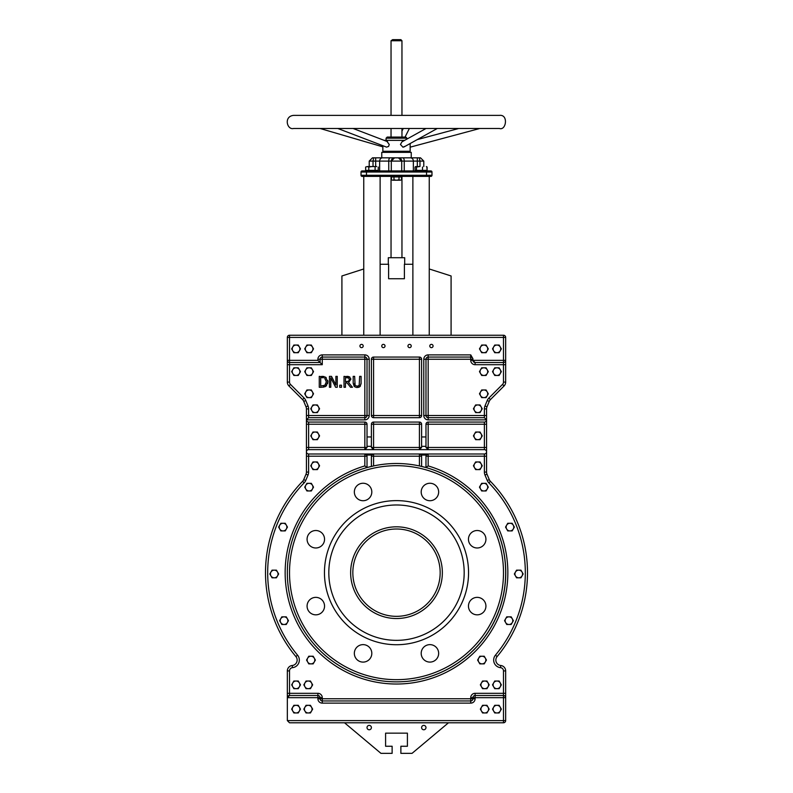 <?xml version="1.0" encoding="UTF-8"?>
<svg xmlns="http://www.w3.org/2000/svg" width="793" height="793" viewBox="0 0 793 793"><rect width="100%" height="100%" fill="white"/><g stroke="black" fill="none" stroke-linecap="round" stroke-linejoin="round"><path stroke-width="1.19" d="M358.942 387.222L357.137 387.509L360.052 386.498L361.093 383.178L361.093 376.368L359.645 376.368L359.179 385.378L357.137 386.27L355.115 385.378L354.649 376.368L353.192 376.368L353.192 383.178L354.243 386.498L356.404 387.47M361.093 383.178L361.063 384.04M360.498 385.953L359.497 386.944M354.649 383.178L354.749 384.476M354.243 386.498L353.192 383.178M337.253 387.281L337.253 376.368L335.895 376.368L335.895 385.011L331.504 376.368L329.442 376.368L329.442 387.281L330.79 387.281L330.79 377.864L335.627 387.281L337.253 387.281M326.627 385.507L325.636 386.409L327.866 381.829L327.559 383.822M322.761 387.252L325.328 386.587M327.777 380.63L327.866 381.829L325.655 377.23L319.262 376.368L319.262 387.281L321.77 387.281M324.704 378.271L326.349 381.81L324.833 385.299L320.709 386.022L320.709 377.617L323.326 377.746M325.338 377.042L326.21 377.666M321.74 376.368L323.465 376.457M323.485 376.467L324.159 376.596M322.979 385.953L323.514 385.874M323.663 385.834L324.208 385.646M352.459 387.281L348.573 382.533L350.843 379.332L349.604 376.943L344.013 376.368L344.013 387.281L345.461 387.281L345.461 382.94L347.126 382.94L350.575 387.281L352.459 387.281M346.908 377.617L348.642 377.993L349.326 379.441L348.712 381.155L345.461 381.72L345.461 377.617L348.642 377.993M346.739 381.72L348.712 381.155L349.326 379.441M346.828 376.368L348.395 376.467M349.297 376.764L349.891 377.151M350.784 378.687L348.573 382.533M339.751 387.281L341.496 387.281L341.496 385.19L339.751 385.19L339.751 387.281M391.038 257.715L391.038 176.383L362.114 176.383A1.09 1.09 0 0 1 361.023 175.293A1.09 1.09 0 0 0 362.114 176.383A1.09 1.09 0 0 1 361.023 175.293L361.023 172.022A1.09 1.09 0 0 1 362.114 170.931L366.475 170.931L366.475 170.386M392.129 176.928L392.129 176.383L426.525 176.383L426.525 175.293L366.475 175.293L366.475 176.383L430.886 176.383A1.09 1.09 0 0 0 431.977 175.293L431.977 172.022A1.09 1.09 0 0 0 430.886 170.931L366.475 170.931L379.639 170.931L379.639 161.098A3.271 2.974 -90 0 1 382.613 157.827L373.652 157.827L373.027 161.098L375.674 161.098L375.674 157.827M431.977 175.293A1.09 1.09 0 0 1 430.886 176.383A1.09 1.09 0 0 0 431.977 175.293L426.525 175.293L426.525 170.931L379.639 170.931M398.433 157.827L401.704 161.098A3.271 3.271 0 0 0 398.433 157.827L394.567 157.827L391.296 161.098A3.271 3.271 0 0 1 394.567 157.827L391.296 161.098L401.704 161.098A3.271 3.271 0 0 0 398.433 157.827L401.704 161.098A3.271 3.271 0 0 0 398.433 157.827L419.348 157.827L419.973 161.098L423.789 161.098L420.518 157.827L419.348 157.827L420.518 157.827M373.652 157.827L372.482 157.827L373.652 157.827M394.567 157.827L382.613 157.827M419.348 157.827L417.326 157.827L417.326 161.098L419.973 161.098L419.973 166.56M373.027 166.56L373.027 161.098L369.211 161.098L372.482 157.827M411.24 157.827L381.76 157.827L381.76 152.365L411.24 152.365L411.24 157.827M401.704 170.931L401.704 161.098L404.252 161.098A3.271 1.368 -90 0 0 402.884 157.827M487.219 400.544L489.241 401.377L486.981 406.819L489.241 401.377A5.462 5.462 0 0 1 490.421 399.603L504.07 385.953A5.462 5.462 0 0 0 505.666 382.097A5.462 5.462 0 0 1 504.07 385.953L502.524 384.407L488.875 398.056A7.643 7.643 0 0 0 487.219 400.544L484.959 405.986A7.643 7.643 0 0 0 484.384 408.91L484.384 417.693L486.565 419.874L486.565 408.91A5.462 5.462 0 0 1 486.981 406.819L484.959 405.986M503.486 382.097L505.666 382.097L505.666 337.412A2.181 2.181 0 0 0 503.486 335.231L503.486 337.412L505.666 337.412L505.666 360.339L503.486 360.339L503.486 362.52A2.181 2.181 0 0 0 505.666 360.339L505.666 364.701L503.486 364.701L503.486 382.097A3.271 3.271 0 0 1 502.524 384.407M451.633 722.78L503.486 722.78A2.181 2.181 0 0 0 505.666 720.599A2.181 2.181 0 0 1 503.486 722.78L503.486 720.599L287.334 720.599L289.514 722.78L341.367 722.78M505.666 670.928L503.486 670.928L503.486 693.31L505.666 693.31L505.666 697.671A2.181 2.181 0 0 0 503.486 695.491L475.106 695.491A2.181 2.181 0 0 0 472.915 697.671L472.915 698.762L475.106 698.762L475.106 695.491A2.181 2.181 0 0 0 472.915 697.671L503.486 697.671L503.486 720.599L505.666 720.599L505.666 697.671A2.181 2.181 0 0 0 503.486 695.491L503.486 697.671L505.666 697.671L505.666 670.928A5.462 5.462 0 0 0 500.76 665.496A5.462 5.462 0 0 1 497.112 656.564A131.004 131.004 0 0 0 490.401 481.321A5.462 5.462 0 0 1 489.281 479.636L486.991 474.184A5.462 5.462 0 0 1 486.565 472.073L486.565 415.512L425.98 415.512L425.98 359.249L472.915 359.249A2.181 2.181 0 0 0 470.735 357.058L470.735 360.339L472.915 360.339A2.181 2.181 0 0 0 475.106 362.52L472.915 360.339L472.915 358.664L470.735 354.877L470.735 357.058A2.181 2.181 0 0 1 472.915 359.249A2.181 2.181 0 0 0 470.735 357.058L428.161 357.058L428.161 417.693A2.181 2.181 0 0 1 425.98 415.512L423.789 415.512A4.371 4.371 0 0 0 428.161 419.874L486.565 419.874A2.181 2.181 0 0 1 484.384 422.064L484.384 424.245L486.565 424.245L486.565 419.874M287.334 337.412L287.334 382.097A5.462 5.462 0 0 0 288.93 385.953A5.462 5.462 0 0 1 287.334 382.097L289.514 382.097L289.514 364.701L322.265 364.701L317.894 360.339L287.334 360.339L287.334 364.701L289.514 364.701L289.514 335.231A2.181 2.181 0 0 0 287.334 337.412L503.486 337.412L503.486 360.339L472.915 360.339M425.98 456.193L428.161 456.193L428.161 454.002L426.277 455.083L425.98 456.193L425.98 467.553L419.428 465.937L419.428 456.193L421.608 456.193L421.311 455.083L419.428 454.002L419.428 456.193L373.572 456.193L373.572 454.002L371.689 455.083L371.392 456.193L373.572 456.193L373.572 465.937L367.02 467.553L364.839 465.917L364.839 456.193L367.02 456.193L366.723 455.083L364.839 454.002L364.839 456.193L308.616 456.193L308.616 454.002L484.384 454.002L484.384 456.193L486.565 456.193L486.565 447.46L425.98 447.46L428.161 449.641L428.161 422.064A2.181 2.181 0 0 0 425.98 424.245L484.384 424.245L484.384 449.641L308.616 449.641L308.616 447.46L364.839 447.46L364.839 449.641L367.02 447.46L364.839 447.46L364.839 424.245L367.02 424.245A2.181 2.181 0 0 0 364.839 422.064L364.839 424.245L308.616 424.245L308.616 422.064A2.181 2.181 0 0 1 306.435 419.874L306.435 408.91A5.462 5.462 0 0 0 306.019 406.819A5.462 5.462 0 0 1 306.435 408.91L306.435 472.073A5.462 5.462 0 0 1 306.009 474.184A5.462 5.462 0 0 0 306.435 472.073L308.616 472.073L308.616 456.193L306.435 456.193L306.435 447.46L308.616 447.46L308.616 424.245L306.435 424.245L306.435 419.874L308.616 417.693L308.616 408.91A7.643 7.643 0 0 0 308.041 405.986L305.781 400.544A7.643 7.643 0 0 0 304.125 398.056L290.476 384.407A3.271 3.271 0 0 1 289.514 382.097M472.915 697.671L470.735 697.671L470.735 698.762L472.915 698.762A2.181 2.181 0 0 1 470.735 700.953L322.265 700.953L322.265 697.671A4.371 4.371 0 0 0 317.894 693.31L317.894 697.671L320.085 697.671A2.181 2.181 0 0 0 317.894 695.491L289.514 695.491L289.514 670.928A3.271 3.271 0 0 1 292.458 667.666L292.24 665.496A5.462 5.462 0 0 0 295.888 656.564A5.462 5.462 0 0 1 292.24 665.496A5.462 5.462 0 0 0 287.334 670.928L287.334 697.671L289.514 695.491A2.181 2.181 0 0 0 287.334 697.671L287.334 720.599M289.514 362.52A2.181 2.181 0 0 1 287.334 360.339A2.181 2.181 0 0 0 289.514 362.52L320.085 362.52L320.085 359.249L322.265 359.249L322.265 357.058A2.181 2.181 0 0 0 320.085 359.249A2.181 2.181 0 0 1 322.265 357.058L364.839 357.058L364.839 359.249L367.02 359.249L367.02 415.512A2.181 2.181 0 0 1 364.839 417.693L308.616 417.693M290.476 384.407L288.93 385.953L302.579 399.603A5.462 5.462 0 0 1 303.759 401.377L306.019 406.819L308.041 405.986M503.486 335.231L289.514 335.231M475.106 362.52L475.106 364.701L503.486 364.701L503.486 362.52L475.106 362.52L503.486 362.52A2.181 2.181 0 0 0 505.666 360.339M488.875 398.056L490.421 399.603L504.07 385.953M470.735 354.877L428.161 354.877L428.161 357.058A2.181 2.181 0 0 0 425.98 359.249A2.181 2.181 0 0 1 428.161 357.058A2.181 2.181 0 0 0 425.98 359.249L425.98 415.512M484.384 417.693L428.161 417.693L428.161 419.874M425.98 467.553A109.166 109.166 0 0 1 386.568 681.395A109.166 109.166 0 0 1 287.334 572.675A109.166 109.166 0 0 0 451.088 667.22A109.166 109.166 0 0 0 451.088 478.129A109.166 109.166 0 0 0 287.334 572.675A109.166 109.166 0 0 0 503.862 592.46A109.166 109.166 0 0 0 425.98 467.553L428.161 465.917L428.161 456.193L484.384 456.193L484.384 472.073A7.643 7.643 0 0 0 484.979 475.037L487.269 480.479A7.643 7.643 0 0 0 488.835 482.848A128.823 128.823 0 0 1 495.437 655.167A7.643 7.643 0 0 0 500.542 667.666A3.271 3.271 0 0 1 503.486 670.928M307.079 539.25A8.733 8.733 0 0 1 320.184 531.687A8.733 8.733 0 0 1 320.184 546.813A8.733 8.733 0 0 1 307.079 539.25M354.342 491.987A8.733 8.733 0 0 1 367.446 484.424A8.733 8.733 0 0 1 367.446 499.55A8.733 8.733 0 0 1 354.342 491.987M307.079 606.1A8.733 8.733 0 0 1 320.184 598.537A8.733 8.733 0 0 1 320.184 613.663A8.733 8.733 0 0 1 307.079 606.1M468.455 606.1A8.733 8.733 0 0 1 481.559 598.537A8.733 8.733 0 0 1 481.559 613.663A8.733 8.733 0 0 1 468.455 606.1M421.192 491.987A8.733 8.733 0 0 1 434.286 484.424A8.733 8.733 0 0 1 434.286 499.55A8.733 8.733 0 0 1 421.192 491.987M468.455 539.25A8.733 8.733 0 0 1 481.559 531.687A8.733 8.733 0 0 1 481.559 546.813A8.733 8.733 0 0 1 468.455 539.25M421.192 653.363A8.733 8.733 0 0 1 434.286 645.799A8.733 8.733 0 0 1 434.286 660.926A8.733 8.733 0 0 1 421.192 653.363M354.342 653.363A8.733 8.733 0 0 1 367.446 645.799A8.733 8.733 0 0 1 367.446 660.926A8.733 8.733 0 0 1 354.342 653.363M468.554 572.675A72.054 72.054 0 0 1 360.478 635.074A72.054 72.054 0 0 1 360.478 510.276A72.054 72.054 0 0 1 468.554 572.675M308.616 454.002A2.181 2.181 0 0 1 306.435 451.822A2.181 2.181 0 0 1 308.616 449.641M484.384 449.641A2.181 2.181 0 0 1 486.565 451.822A2.181 2.181 0 0 1 484.384 454.002M322.265 364.701L322.265 359.249L364.839 359.249L364.839 415.512L369.211 415.512L369.211 359.249L367.02 359.249A2.181 2.181 0 0 0 364.839 357.058L322.265 357.058L322.265 354.877A4.371 4.371 0 0 0 317.894 359.249L317.894 360.339M428.161 422.064L484.384 422.064M317.894 693.31L287.334 693.31L287.334 697.671L317.894 697.671L317.894 698.762L320.085 698.762L320.085 697.671L322.265 697.671M302.599 481.321A131.004 131.004 0 0 0 295.888 656.564L297.563 655.167A128.823 128.823 0 0 1 304.165 482.848L302.599 481.321A5.462 5.462 0 0 0 303.719 479.636L306.009 474.184L308.021 475.037A7.643 7.643 0 0 0 308.616 472.073M317.894 698.762A4.371 4.371 0 0 0 322.265 703.133L322.265 700.953A2.181 2.181 0 0 1 320.085 698.762L470.735 698.762L470.735 703.133A4.371 4.371 0 0 0 475.106 698.762M495.437 655.167L497.112 656.564A131.004 131.004 0 0 0 490.401 481.321L488.835 482.848M289.514 722.78L503.486 722.78M440.165 572.675A43.665 43.665 0 0 1 396.5 616.339A43.665 43.665 0 0 1 352.835 572.675A43.665 43.665 0 0 1 396.5 529A43.665 43.665 0 0 1 440.165 572.675M464.183 572.675A67.683 67.683 0 0 1 362.659 631.287A67.683 67.683 0 0 1 362.659 514.052A67.683 67.683 0 0 1 464.183 572.675M421.608 466.433L421.608 456.193M371.392 447.46L373.572 447.46L373.572 422.064A2.181 2.181 0 0 0 371.392 424.245L421.608 424.245A2.181 2.181 0 0 0 419.428 422.064L419.428 449.641L421.608 447.46L373.572 447.46L373.572 449.641L371.392 447.46L371.392 446.35L367.02 446.35L367.02 447.46M425.98 447.46L425.98 446.35L421.608 446.35L421.608 447.46M421.608 424.245L421.608 436.953L425.98 436.953L425.98 424.245M425.98 436.953L425.98 446.35M306.435 415.512L364.839 415.512L364.839 419.874A4.371 4.371 0 0 0 369.211 415.512M419.428 415.512L419.428 417.693A2.181 2.181 0 0 0 421.608 415.512L371.392 415.512A2.181 2.181 0 0 0 373.572 417.693L373.572 357.058A2.181 2.181 0 0 0 371.392 359.249L421.608 359.249A2.181 2.181 0 0 0 419.428 357.058L419.428 415.512M373.572 357.058L419.428 357.058M421.608 359.249L421.608 415.512M381.76 346.006A1.636 1.636 0 0 1 384.218 344.588A1.636 1.636 0 0 1 384.218 347.423A1.636 1.636 0 0 1 381.76 346.006M359.933 346.006A1.636 1.636 0 0 1 362.381 344.588A1.636 1.636 0 0 1 362.381 347.423A1.636 1.636 0 0 1 359.933 346.006M429.796 346.006A1.636 1.636 0 0 1 432.254 344.588A1.636 1.636 0 0 1 432.254 347.423A1.636 1.636 0 0 1 429.796 346.006M407.959 346.006A1.636 1.636 0 0 1 410.417 344.588A1.636 1.636 0 0 1 410.417 347.423A1.636 1.636 0 0 1 407.959 346.006M363.749 268.976L341.912 275.964L341.912 335.231M388.312 151.275L388.312 152.365M391.296 170.931L391.296 161.098L388.748 161.098A3.271 1.368 -90 0 1 390.116 157.827M363.749 176.383L363.749 335.231M412.875 176.383L412.875 335.231M308.616 422.064L364.839 422.064M367.02 424.245L367.02 436.953L371.392 436.953L371.392 424.245M373.572 422.064L419.428 422.064M419.428 417.693L373.572 417.693M371.392 415.512L371.392 359.249M371.392 436.953L371.392 446.35M421.608 446.35L421.608 436.953M371.392 456.193L371.392 466.433M367.02 446.35L367.02 436.953M367.02 467.553L367.02 456.193M451.088 335.231L451.088 275.964L429.251 268.976M380.125 264.267L388.61 264.267L388.61 278.73L404.39 278.73L404.39 264.267L412.875 264.267M448.481 722.78L412.053 753.35L400.871 753.35L400.871 746.253L407.414 746.253L407.414 733.158L385.586 733.158L385.586 746.253L392.129 746.253L392.129 753.35L380.947 753.35L344.519 722.78M367.02 727.577A2.181 2.181 0 0 1 370.301 725.684A2.181 2.181 0 0 1 370.301 729.471A2.181 2.181 0 0 1 367.02 727.577M421.608 727.577A2.181 2.181 0 0 1 424.879 725.684A2.181 2.181 0 0 1 424.879 729.471A2.181 2.181 0 0 1 421.608 727.577M388.312 264.267L388.312 257.715L404.688 257.715L404.688 264.267M388.302 137.08L387.182 137.08L386.092 138.18L406.908 138.18L405.818 137.08L388.302 137.08M392.654 39.65L391.038 40.74L401.962 40.74L400.871 39.65L392.654 39.65M382.85 145.704L382.85 151.275L410.15 151.275L410.15 143.543M387.083 141.58L389.254 144.475L388.58 146.437L386.587 147.131L337.808 128.486M404.618 146.437L402.983 147.22L400.455 144.475L401.932 141.858L426.029 128.486L409.376 128.486L405.045 137.08M404.638 140.361L384.159 140.361M292.756 369.716L293.856 367.803L296.067 367.803A3.816 3.816 0 0 0 292.756 373.543L291.655 371.63L292.756 369.716M298.267 367.803L299.377 369.716A3.816 3.816 0 0 0 296.067 367.803L298.267 367.803M300.478 371.63L299.377 373.543A3.816 3.816 0 0 0 299.377 369.716L300.478 371.63M296.067 375.446L293.856 375.446L292.756 373.543A3.816 3.816 0 0 0 299.377 373.543L298.267 375.446L296.067 375.446M515.45 572.07L516.56 570.157L518.761 570.157A3.816 3.816 0 0 0 515.45 575.887L514.35 573.983L515.45 572.07M520.971 570.157L522.072 572.07A3.816 3.816 0 0 0 518.761 570.157L520.971 570.157M523.172 573.983L522.072 575.887A3.816 3.816 0 0 0 522.072 572.07L523.172 573.983M518.761 577.8L516.56 577.8L515.45 575.887A3.816 3.816 0 0 0 522.072 575.887L520.971 577.8L518.761 577.8M270.928 572.07L272.029 570.157L274.239 570.157A3.816 3.816 0 0 0 270.928 575.887L269.828 573.983L270.928 572.07M276.44 570.157L277.55 572.07A3.816 3.816 0 0 0 274.239 570.157L276.44 570.157M278.65 573.983L277.55 575.887A3.816 3.816 0 0 0 277.55 572.07L278.65 573.983M274.239 577.8L272.029 577.8L270.928 575.887A3.816 3.816 0 0 0 277.55 575.887L276.44 577.8L274.239 577.8M480.568 485.237L481.668 483.324L483.879 483.324A3.816 3.816 0 0 0 480.568 489.053L479.468 487.14L480.568 485.237M486.079 483.324L487.189 485.237A3.816 3.816 0 0 0 483.879 483.324L486.079 483.324M488.29 487.14L487.189 489.053A3.816 3.816 0 0 0 487.189 485.237L488.29 487.14M483.879 490.966L481.668 490.966L480.568 489.053A3.816 3.816 0 0 0 487.189 489.053L486.079 490.966L483.879 490.966M311.857 463.865L312.957 461.952L315.168 461.952A3.816 3.816 0 0 0 311.857 467.682L310.757 465.769L311.857 463.865M317.378 461.952L318.479 463.865A3.816 3.816 0 0 0 315.168 461.952L317.378 461.952M319.579 465.769L318.479 467.682A3.816 3.816 0 0 0 318.479 463.865L319.579 465.769M315.168 469.595L312.957 469.595L311.857 467.682A3.816 3.816 0 0 0 318.479 467.682L317.378 469.595L315.168 469.595M305.811 391.891L306.921 389.978L309.121 389.978A3.816 3.816 0 0 0 305.811 395.707L304.71 393.794L305.811 391.891M311.332 389.978L312.432 391.891A3.816 3.816 0 0 0 309.121 389.978L311.332 389.978M313.532 393.794L312.432 395.707A3.816 3.816 0 0 0 312.432 391.891L313.532 393.794M309.121 397.62L306.921 397.62L305.811 395.707A3.816 3.816 0 0 0 312.432 395.707L311.332 397.62L309.121 397.62M305.811 369.716L306.921 367.803L309.121 367.803A3.816 3.816 0 0 0 305.811 373.543L304.71 371.63L305.811 369.716M311.332 367.803L312.432 369.716A3.816 3.816 0 0 0 309.121 367.803L311.332 367.803M313.532 371.63L312.432 373.543A3.816 3.816 0 0 0 312.432 369.716L313.532 371.63M309.121 375.446L306.921 375.446L305.811 373.543A3.816 3.816 0 0 0 312.432 373.543L311.332 375.446L309.121 375.446M311.857 406.859L312.957 404.945L315.168 404.945A3.816 3.816 0 0 0 311.857 410.675L310.757 408.772L311.857 406.859M317.378 404.945L318.479 406.859A3.816 3.816 0 0 0 315.168 404.945L317.378 404.945M319.579 408.772L318.479 410.675A3.816 3.816 0 0 0 318.479 406.859L319.579 408.772M315.168 412.588L312.957 412.588L311.857 410.675A3.816 3.816 0 0 0 318.479 410.675L317.378 412.588L315.168 412.588M474.521 406.859L475.622 404.945L477.832 404.945A3.816 3.816 0 0 0 474.521 410.675L473.421 408.772L474.521 406.859M480.043 404.945L481.143 406.859A3.816 3.816 0 0 0 477.832 404.945L480.043 404.945M482.243 408.772L481.143 410.675A3.816 3.816 0 0 0 481.143 406.859L482.243 408.772M477.832 412.588L475.622 412.588L474.521 410.675A3.816 3.816 0 0 0 481.143 410.675L480.043 412.588L477.832 412.588M474.521 433.94L475.622 432.026L477.832 432.026A3.816 3.816 0 0 0 474.521 437.766L473.421 435.853L474.521 433.94M480.043 432.026L481.143 433.94A3.816 3.816 0 0 0 477.832 432.026L480.043 432.026M482.243 435.853L481.143 437.766A3.816 3.816 0 0 0 481.143 433.94L482.243 435.853M477.832 439.669L475.622 439.669L474.521 437.766A3.816 3.816 0 0 0 481.143 437.766L480.043 439.669L477.832 439.669M478.724 658.14L479.824 656.227L482.025 656.227A3.816 3.816 0 0 0 478.724 661.957L477.614 660.054L478.724 658.14M484.236 656.227L485.336 658.14A3.816 3.816 0 0 0 482.025 656.227L484.236 656.227M486.446 660.054L485.336 661.957A3.816 3.816 0 0 0 485.336 658.14L486.446 660.054M482.025 663.87L479.824 663.87L478.724 661.957A3.816 3.816 0 0 0 485.336 661.957L484.236 663.87L482.025 663.87M506.648 525.184L507.748 523.271L509.958 523.271A3.816 3.816 0 0 0 506.648 529L505.547 527.087L506.648 525.184M512.159 523.271L513.269 525.184A3.816 3.816 0 0 0 509.958 523.271L512.159 523.271M514.37 527.087L513.269 529A3.816 3.816 0 0 0 513.269 525.184L514.37 527.087M509.958 530.913L507.748 530.913L506.648 529A3.816 3.816 0 0 0 513.269 529L512.159 530.913L509.958 530.913M304.928 682.932L306.039 681.028L308.239 681.028A3.816 3.816 0 0 0 304.928 686.758L303.828 684.845L304.928 682.932M310.45 681.028L311.55 682.932A3.816 3.816 0 0 0 308.239 681.028L310.45 681.028M312.65 684.845L311.55 686.758A3.816 3.816 0 0 0 311.55 682.932L312.65 684.845M308.239 688.671L306.039 688.671L304.928 686.758A3.816 3.816 0 0 0 311.55 686.758L310.45 688.671L308.239 688.671M292.756 682.932L293.856 681.028L296.067 681.028A3.816 3.816 0 0 0 292.756 686.758L291.655 684.845L292.756 682.932M298.267 681.028L299.377 682.932A3.816 3.816 0 0 0 296.067 681.028L298.267 681.028M300.478 684.845L299.377 686.758A3.816 3.816 0 0 0 299.377 682.932L300.478 684.845M296.067 688.671L293.856 688.671L292.756 686.758A3.816 3.816 0 0 0 299.377 686.758L298.267 688.671L296.067 688.671M307.664 658.14L308.764 656.227L310.975 656.227A3.816 3.816 0 0 0 307.664 661.957L306.554 660.054L307.664 658.14M313.176 656.227L314.276 658.14A3.816 3.816 0 0 0 310.975 656.227L313.176 656.227M315.386 660.054L314.276 661.957A3.816 3.816 0 0 0 314.276 658.14L315.386 660.054M310.975 663.87L308.764 663.87L307.664 661.957A3.816 3.816 0 0 0 314.276 661.957L313.176 663.87L310.975 663.87M279.731 525.184L280.841 523.271L283.042 523.271A3.816 3.816 0 0 0 279.731 529L278.63 527.087L279.731 525.184M285.252 523.271L286.352 525.184A3.816 3.816 0 0 0 283.042 523.271L285.252 523.271M287.453 527.087L286.352 529A3.816 3.816 0 0 0 286.352 525.184L287.453 527.087M283.042 530.913L280.841 530.913L279.731 529A3.816 3.816 0 0 0 286.352 529L285.252 530.913L283.042 530.913M481.45 682.932L482.55 681.028L484.761 681.028A3.816 3.816 0 0 0 481.45 686.758L480.35 684.845L481.45 682.932M486.961 681.028L488.072 682.932A3.816 3.816 0 0 0 484.761 681.028L486.961 681.028M489.172 684.845L488.072 686.758A3.816 3.816 0 0 0 488.072 682.932L489.172 684.845M484.761 688.671L482.55 688.671L481.45 686.758A3.816 3.816 0 0 0 488.072 686.758L486.961 688.671L484.761 688.671M493.623 369.716L494.733 367.803L496.933 367.803A3.816 3.816 0 0 0 493.623 373.543L492.522 371.63L493.623 369.716M499.144 367.803L500.244 369.716A3.816 3.816 0 0 0 496.933 367.803L499.144 367.803M501.345 371.63L500.244 373.543A3.816 3.816 0 0 0 500.244 369.716L501.345 371.63M496.933 375.446L494.733 375.446L493.623 373.543A3.816 3.816 0 0 0 500.244 373.543L499.144 375.446L496.933 375.446M474.521 463.865L475.622 461.952L477.832 461.952A3.816 3.816 0 0 0 474.521 467.682L473.421 465.769L474.521 463.865M480.043 461.952L481.143 463.865A3.816 3.816 0 0 0 477.832 461.952L480.043 461.952M482.243 465.769L481.143 467.682A3.816 3.816 0 0 0 481.143 463.865L482.243 465.769M477.832 469.595L475.622 469.595L474.521 467.682A3.816 3.816 0 0 0 481.143 467.682L480.043 469.595L477.832 469.595M480.568 391.891L481.668 389.978L483.879 389.978A3.816 3.816 0 0 0 480.568 395.707L479.468 393.794L480.568 391.891M486.079 389.978L487.189 391.891A3.816 3.816 0 0 0 483.879 389.978L486.079 389.978M488.29 393.794L487.189 395.707A3.816 3.816 0 0 0 487.189 391.891L488.29 393.794M483.879 397.62L481.668 397.62L480.568 395.707A3.816 3.816 0 0 0 487.189 395.707L486.079 397.62L483.879 397.62M311.857 433.94L312.957 432.026L315.168 432.026A3.816 3.816 0 0 0 311.857 437.766L310.757 435.853L311.857 433.94M317.378 432.026L318.479 433.94A3.816 3.816 0 0 0 315.168 432.026L317.378 432.026M319.579 435.853L318.479 437.766A3.816 3.816 0 0 0 318.479 433.94L319.579 435.853M315.168 439.669L312.957 439.669L311.857 437.766A3.816 3.816 0 0 0 318.479 437.766L317.378 439.669L315.168 439.669M305.811 485.237L306.921 483.324L309.121 483.324A3.816 3.816 0 0 0 305.811 489.053L304.71 487.14L305.811 485.237M311.332 483.324L312.432 485.237A3.816 3.816 0 0 0 309.121 483.324L311.332 483.324M313.532 487.14L312.432 489.053A3.816 3.816 0 0 0 312.432 485.237L313.532 487.14M309.121 490.966L306.921 490.966L305.811 489.053A3.816 3.816 0 0 0 312.432 489.053L311.332 490.966L309.121 490.966M480.568 369.716L481.668 367.803L483.879 367.803A3.816 3.816 0 0 0 480.568 373.543L479.468 371.63L480.568 369.716M486.079 367.803L487.189 369.716A3.816 3.816 0 0 0 483.879 367.803L486.079 367.803M488.29 371.63L487.189 373.543A3.816 3.816 0 0 0 487.189 369.716L488.29 371.63M483.879 375.446L481.668 375.446L480.568 373.543A3.816 3.816 0 0 0 487.189 373.543L486.079 375.446L483.879 375.446M505.647 618.758L506.747 616.845L508.957 616.845A3.816 3.816 0 0 0 505.647 622.574L504.546 620.671L505.647 618.758M511.168 616.845L512.268 618.758A3.816 3.816 0 0 0 508.957 616.845L511.168 616.845M513.368 620.671L512.268 622.574A3.816 3.816 0 0 0 512.268 618.758L513.368 620.671M508.957 624.487L506.747 624.487L505.647 622.574A3.816 3.816 0 0 0 512.268 622.574L511.168 624.487L508.957 624.487M493.623 682.932L494.733 681.028L496.933 681.028A3.816 3.816 0 0 0 493.623 686.758L492.522 684.845L493.623 682.932M499.144 681.028L500.244 682.932A3.816 3.816 0 0 0 496.933 681.028L499.144 681.028M501.345 684.845L500.244 686.758A3.816 3.816 0 0 0 500.244 682.932L501.345 684.845M496.933 688.671L494.733 688.671L493.623 686.758A3.816 3.816 0 0 0 500.244 686.758L499.144 688.671L496.933 688.671M280.732 618.758L281.832 616.845L284.043 616.845A3.816 3.816 0 0 0 280.732 622.574L279.632 620.671L280.732 618.758M286.253 616.845L287.353 618.758A3.816 3.816 0 0 0 284.043 616.845L286.253 616.845M288.454 620.671L287.353 622.574A3.816 3.816 0 0 0 287.353 618.758L288.454 620.671M284.043 624.487L281.832 624.487L280.732 622.574A3.816 3.816 0 0 0 287.353 622.574L286.253 624.487L284.043 624.487M493.623 346.967L494.733 345.054L496.933 345.054A3.816 3.816 0 0 0 493.623 350.784L492.522 348.87L493.623 346.967M499.144 345.054L500.244 346.967A3.816 3.816 0 0 0 496.933 345.054L499.144 345.054M501.345 348.87L500.244 350.784A3.816 3.816 0 0 0 500.244 346.967L501.345 348.87M496.933 352.697L494.733 352.697L493.623 350.784A3.816 3.816 0 0 0 500.244 350.784L499.144 352.697L496.933 352.697M292.756 707.227L293.856 705.314L296.067 705.314A3.816 3.816 0 0 0 292.756 711.043L291.655 709.14L292.756 707.227M298.267 705.314L299.377 707.227A3.816 3.816 0 0 0 296.067 705.314L298.267 705.314M300.478 709.14L299.377 711.043A3.816 3.816 0 0 0 299.377 707.227L300.478 709.14M296.067 712.957L293.856 712.957L292.756 711.043A3.816 3.816 0 0 0 299.377 711.043L298.267 712.957L296.067 712.957M481.45 707.227L482.55 705.314L484.761 705.314A3.816 3.816 0 0 0 481.45 711.043L480.35 709.14L481.45 707.227M486.961 705.314L488.072 707.227A3.816 3.816 0 0 0 484.761 705.314L486.961 705.314M489.172 709.14L488.072 711.043A3.816 3.816 0 0 0 488.072 707.227L489.172 709.14M484.761 712.957L482.55 712.957L481.45 711.043A3.816 3.816 0 0 0 488.072 711.043L486.961 712.957L484.761 712.957M480.568 346.967L481.668 345.054L483.879 345.054A3.816 3.816 0 0 0 480.568 350.784L479.468 348.87L480.568 346.967M486.079 345.054L487.189 346.967A3.816 3.816 0 0 0 483.879 345.054L486.079 345.054M488.29 348.87L487.189 350.784A3.816 3.816 0 0 0 487.189 346.967L488.29 348.87M483.879 352.697L481.668 352.697L480.568 350.784A3.816 3.816 0 0 0 487.189 350.784L486.079 352.697L483.879 352.697M493.623 707.227L494.733 705.314L496.933 705.314A3.816 3.816 0 0 0 493.623 711.043L492.522 709.14L493.623 707.227M499.144 705.314L500.244 707.227A3.816 3.816 0 0 0 496.933 705.314L499.144 705.314M501.345 709.14L500.244 711.043A3.816 3.816 0 0 0 500.244 707.227L501.345 709.14M496.933 712.957L494.733 712.957L493.623 711.043A3.816 3.816 0 0 0 500.244 711.043L499.144 712.957L496.933 712.957M292.756 346.967L293.856 345.054L296.067 345.054A3.816 3.816 0 0 0 292.756 350.784L291.655 348.87L292.756 346.967M298.267 345.054L299.377 346.967A3.816 3.816 0 0 0 296.067 345.054L298.267 345.054M300.478 348.87L299.377 350.784A3.816 3.816 0 0 0 299.377 346.967L300.478 348.87M296.067 352.697L293.856 352.697L292.756 350.784A3.816 3.816 0 0 0 299.377 350.784L298.267 352.697L296.067 352.697M305.811 346.967L306.921 345.054L309.121 345.054A3.816 3.816 0 0 0 305.811 350.784L304.71 348.87L305.811 346.967M311.332 345.054L312.432 346.967A3.816 3.816 0 0 0 309.121 345.054L311.332 345.054M313.532 348.87L312.432 350.784A3.816 3.816 0 0 0 312.432 346.967L313.532 348.87M309.121 352.697L306.921 352.697L305.811 350.784A3.816 3.816 0 0 0 312.432 350.784L311.332 352.697L309.121 352.697M304.928 707.227L306.039 705.314L308.239 705.314A3.816 3.816 0 0 0 304.928 711.043L303.828 709.14L304.928 707.227M310.45 705.314L311.55 707.227A3.816 3.816 0 0 0 308.239 705.314L310.45 705.314M312.65 709.14L311.55 711.043A3.816 3.816 0 0 0 311.55 707.227L312.65 709.14M308.239 712.957L306.039 712.957L304.928 711.043A3.816 3.816 0 0 0 311.55 711.043L310.45 712.957L308.239 712.957M426.376 166.56L427.1 167.045L427.1 170.386L426.872 166.798M401.545 179.813L400.287 180.209L401.545 179.813L401.545 176.928L399.018 176.928L399.018 179.813L400.287 180.209L396.5 180.209L399.018 179.813M391.455 179.813L392.713 180.209L391.455 179.813L391.455 176.928L399.018 176.928M393.982 179.813L396.5 180.209L392.713 180.209L393.982 179.813L393.982 176.928M416.464 167.045L415.75 166.56L419.477 166.56L416.464 167.045L416.464 170.386L415.036 170.386L415.036 167.045L415.75 166.56L415.036 167.045M427.1 170.386L422.491 170.386L422.491 167.045M422.491 170.386L416.464 170.386M376.665 166.56L371.937 166.56L376.665 166.56M368.785 167.045L367.209 166.56L371.937 166.56L368.785 167.045L368.785 170.386L365.632 170.386L365.632 167.045L367.209 166.56L365.632 167.045M375.089 167.045L375.089 170.386L378.241 170.386L378.241 167.045M375.089 170.386L368.785 170.386M362.114 170.931A1.09 1.09 0 0 0 361.023 172.022L366.475 172.022L366.475 175.293L361.023 175.293M431.977 172.022L366.475 172.022L366.475 170.931M375.674 166.56L375.674 161.098L388.748 161.098L388.748 170.931M404.252 170.931L404.252 161.098L413.361 161.098A3.271 2.974 -90 0 0 410.387 157.827M413.361 170.931L413.361 161.098L417.326 161.098L417.326 166.56M503.486 572.675A106.986 106.986 0 0 0 451.633 480.984M341.367 480.984A106.986 106.986 0 0 0 289.514 572.675A106.986 106.986 0 0 1 449.998 480.023A106.986 106.986 0 0 1 449.998 665.327A106.986 106.986 0 0 1 289.514 572.675M302.579 399.603L304.125 398.056M303.759 401.377L305.781 400.544M306.435 408.91L308.616 408.91M470.735 360.339A4.371 4.371 0 0 0 475.106 364.701M486.565 408.91L484.384 408.91M320.085 359.249L317.894 359.249M364.839 357.058L364.839 354.877L322.265 354.877M369.211 359.249A4.371 4.371 0 0 0 364.839 354.877M306.435 419.874L364.839 419.874M425.98 359.249L423.789 359.249L423.789 415.512M428.161 354.877A4.371 4.371 0 0 0 423.789 359.249M289.514 670.928L287.334 670.928M292.458 667.666A7.643 7.643 0 0 0 297.563 655.167M304.165 482.848A7.643 7.643 0 0 0 305.731 480.479L303.719 479.636M305.731 480.479L308.021 475.037M503.486 695.491L503.486 693.31L475.106 693.31L475.106 695.491M475.106 693.31A4.371 4.371 0 0 0 470.735 697.671M500.76 665.496L500.542 667.666M489.281 479.636L487.269 480.479M486.991 474.184L484.979 475.037M486.565 472.073L484.384 472.073M322.265 703.133L470.735 703.133M364.839 465.917A111.357 111.357 0 0 0 305.85 637.344A111.357 111.357 0 0 0 487.15 637.344A111.357 111.357 0 0 0 428.161 465.917M350.645 572.675A45.855 45.855 0 0 0 419.428 612.384A45.855 45.855 0 0 0 419.428 532.965A45.855 45.855 0 0 0 350.645 572.675M421.311 455.083L426.277 455.083M366.723 455.083L371.689 455.083M369.211 166.56L369.211 161.098M404.688 152.365L404.688 151.275M423.789 166.56L423.789 161.098M380.125 335.231L380.125 176.383M429.251 335.231L429.251 176.383M401.962 257.715L401.962 176.383M406.908 139.102L406.908 138.18M386.092 140.361L386.092 138.18M401.962 137.08L401.962 128.486L403.27 128.486L401.962 131.083M401.962 115.382L401.962 40.74M391.038 137.08L391.038 128.486L353.093 128.486L387.608 141.679M391.038 115.382L391.038 40.74M403.984 146.963L437.28 128.486L458.741 128.486L417.217 139.618M499.441 128.486C506.142 130.875 508.67 114.232 499.441 115.382L293.559 115.382C283.438 116.383 287.056 130.211 293.559 128.486L499.441 128.486L479.805 128.486L410.15 147.171M320.085 128.486L382.85 146.854M400.871 176.928L400.871 176.383M415.601 170.386L415.601 170.931M426.525 170.386L426.525 170.931M377.399 170.386L377.399 170.931"/></g></svg>
